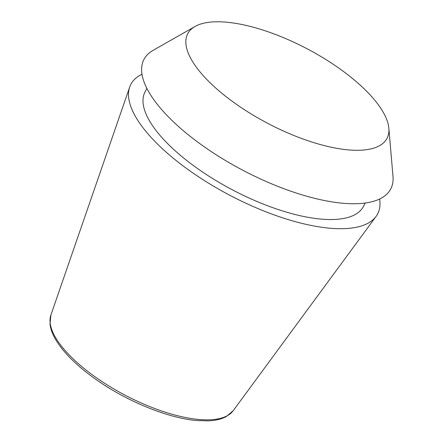 <?xml version="1.0" encoding="UTF-8"?>
<svg xmlns="http://www.w3.org/2000/svg" width="443" height="443" viewBox="0 0 443 443"><rect width="100%" height="100%" fill="white"/><g stroke="black" fill="none" stroke-linecap="round" stroke-linejoin="round"><path stroke-width="0.66" d="M379.607 199.023A139.357 52.202 -152.3 0 1 376.063 216.433A139.357 52.202 -152.3 0 1 330.234 228.245A139.357 52.202 -152.3 0 1 190.711 171.447A139.357 52.202 -152.3 0 1 129.683 87.083A139.357 52.202 -152.3 0 1 142.004 74.274M365.226 203.027L363.426 206.449A123.309 46.194 -152.3 0 1 321.485 219.135A123.309 46.194 -152.3 0 1 195.324 166.95A123.309 46.194 -152.3 0 1 145.077 91.812L146.871 88.384M226.019 22.15A112.539 42.157 -152.3 0 1 330.666 62.585A112.539 42.157 -152.3 0 1 388.838 128.199A112.539 42.157 -152.3 0 1 348.735 149.928A112.539 42.157 -152.3 0 1 223.853 94.885A112.539 42.157 -152.3 0 1 195.058 26.464A112.539 42.157 -152.3 0 1 226.019 22.15M388.838 128.199L392.996 176.38A139.357 52.202 -152.3 0 1 343.336 203.287A139.357 52.202 -152.3 0 1 188.696 135.126A139.357 52.202 -152.3 0 1 153.034 50.397L195.058 26.464M50.879 315.084L50.004 324.204C50.646 329.526 52.867 335.207 56.654 341.232C64.573 353.636 77.309 366.112 94.863 378.665C125.939 400.998 168.168 418.342 197.323 420.59L208.609 420.85C215.608 420.523 221.45 419.128 226.14 416.664L233.134 410.772A103.092 38.619 -152.3 0 1 199.234 419.51A103.092 38.619 -152.3 0 1 96.026 377.497A103.092 38.619 -152.3 0 1 50.879 315.084L129.683 87.083M233.134 410.772L376.063 216.433"/></g></svg>
